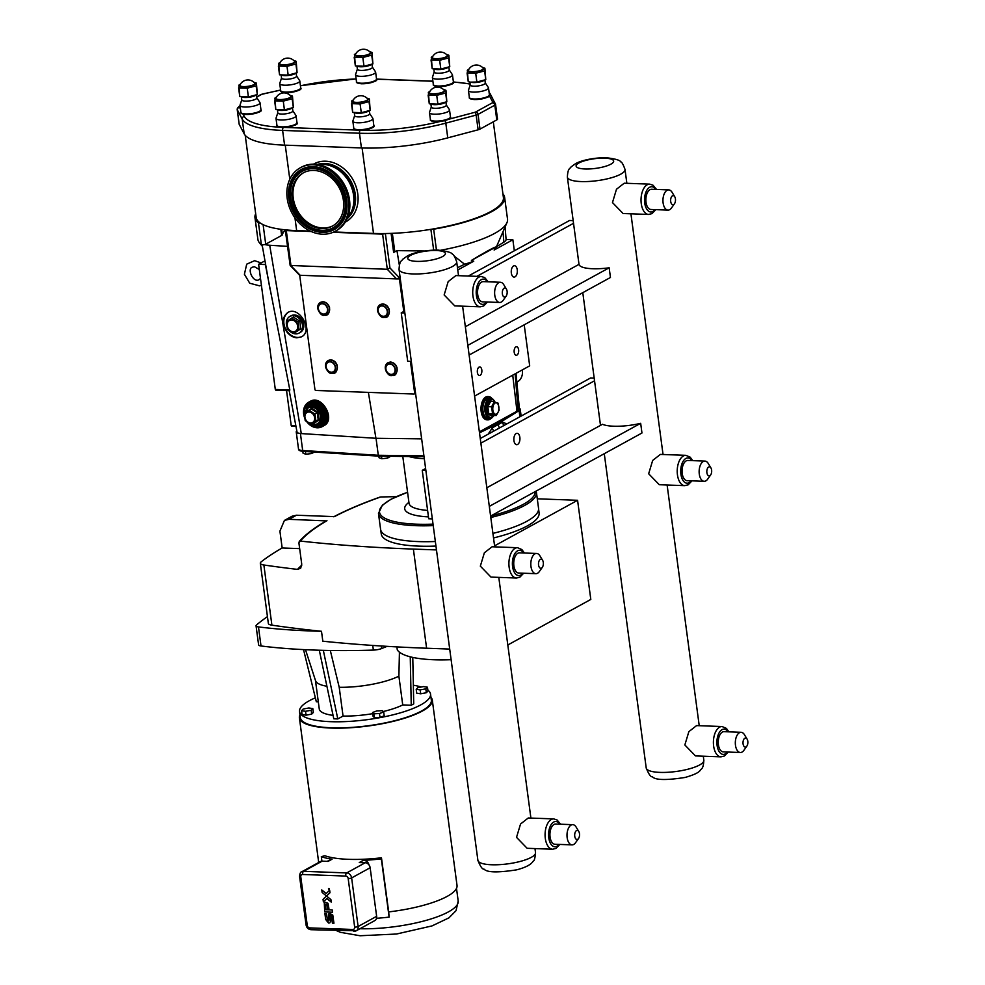 <?xml version="1.0" encoding="UTF-8"?>
<svg xmlns="http://www.w3.org/2000/svg" width="985" height="985" viewBox="0 0 985 985"><rect width="100%" height="100%" fill="white"/><g stroke="black" fill="none" stroke-linecap="round" stroke-linejoin="round"><path stroke-width="1.48" d="M404.589 311.014L401.24 312.848L407.704 361.286L411.311 361.409M573.171 220.615L569.564 220.48L468.331 276.034M517.248 269.779A5.688 3.041 -87.9 0 1 514.084 277.093A5.688 3.041 -87.9 0 1 511.252 271.294A5.688 3.041 -87.9 0 1 514.502 265.716A5.688 3.041 -87.9 0 1 517.248 269.779M401.24 312.848L404.86 312.984M573.541 223.299L476.875 276.342M457.779 269.976L473.736 261.222L471.396 260.422L495.947 246.952L494.125 250.03L512.865 239.749L514.33 250.793M524.205 324.804L529.684 365.854L474.598 396.081M515.869 346.905A4.272 2.278 -87.9 0 1 516.571 346.732A4.272 2.278 -87.9 0 1 518.689 350.426A4.272 2.278 -87.9 0 1 516.953 355.08A4.272 2.278 -87.9 0 1 516.251 355.265A4.272 2.278 -87.9 0 1 514.133 351.571A4.272 2.278 -87.9 0 1 515.869 346.905M479.042 367.122A4.272 2.278 -87.9 0 1 479.744 366.937A4.272 2.278 -87.9 0 1 481.874 370.631A4.272 2.278 -87.9 0 1 480.138 375.297A4.272 2.278 -87.9 0 1 479.436 375.47A4.272 2.278 -87.9 0 1 477.319 371.776A4.272 2.278 -87.9 0 1 479.042 367.122M432.329 518.898L428.721 518.775L422.257 470.337L425.606 468.503M480.261 438.51L590.581 377.969L594.189 378.105M513.936 440.615A5.688 3.041 -87.9 0 1 517.1 433.301A5.688 3.041 -87.9 0 1 519.932 439.113A5.688 3.041 -87.9 0 1 516.682 444.691A5.688 3.041 -87.9 0 1 513.936 440.615M425.865 470.473L422.257 470.337M480.877 443.164L594.546 380.789M328.436 888.95L329.322 888.753L329.015 889.615M328.842 888.371L329.027 889.726L328.842 888.371M326.515 896.018L326.035 896.473L326.515 896.018L330.911 899.6L331.243 902.088L326.848 898.517L323.375 901.804L323.043 899.305L323.375 901.804L326.848 898.517L331.243 902.088L330.911 899.6L322.12 892.447L321.787 889.947L326.183 893.53L329.655 890.231L329.987 892.73L326.515 896.018L322.12 892.447L321.787 889.947L326.183 893.53L329.655 890.231L329.987 892.73L326.515 896.018M326.035 896.473L323.043 899.305M325.653 902.297L324.348 902.58L328.005 903.282L328.916 908.539L327.488 908.49L328.916 908.539L328.005 903.282L325.653 902.297M324.274 902.629L324.718 911.938L332.524 912.221L324.718 911.938M332.524 912.221L332.216 909.968L332.524 912.221M332.216 909.968L329.113 909.857L332.216 909.968M325.998 909.746L329.113 909.857L325.998 909.746L325.296 904.501L325.998 909.746M325.296 904.501L326.811 904.55L327.488 908.49M330.209 913.649L329.015 913.772L332.782 915.065L333.952 923.216L332.401 923.167L333.952 923.216L332.782 915.077L330.209 913.649M328.83 913.871L328.965 920.938L327.512 920.876L328.965 920.938M327.512 920.876L326.564 913.748L327.512 920.876M326.552 913.76L324.927 913.698L326.564 913.748M325.69 919.473L324.927 913.698L325.69 919.473L328.51 923.043L325.69 919.473M328.51 923.043L329.827 922.859M330.603 921.849L330.517 920.347L330.603 921.849M329.901 915.755L330.517 920.347L329.901 915.755L331.428 915.816L332.401 923.167M493.3 121.808L503.409 197.517A85.954 22.101 172.4 0 1 431.381 229.259A85.954 22.101 172.4 0 1 385.504 233.531A85.954 22.101 172.4 0 1 373.5 233.42L333.841 231.968M310.3 231.106L296.657 230.613A85.954 22.101 172.4 0 1 285.773 229.887A85.954 22.101 172.4 0 1 260.225 223.004A85.954 22.101 172.4 0 1 256.174 217.439L245.216 135.314M256.432 83.122A10.207 2.623 172.4 0 1 256.432 83.134L257.319 94.56L256.432 83.134L254.536 82.481A8.286 2.13 172.4 0 1 254.376 84.685A8.286 2.13 172.4 0 1 243.443 86.803A8.286 2.13 172.4 0 1 239.958 84.427A8.286 2.13 172.4 0 1 240.377 84.168A8.286 2.13 172.4 0 1 240.426 84.144M257.319 94.56A10.207 2.623 172.4 0 1 257.307 94.572L248.405 96.936L247.235 88.182L256.137 85.818L257.307 94.572L256.42 95.003L256.826 97.934A7.585 1.945 172.4 0 1 255.718 99.177A7.585 1.945 172.4 0 1 247.383 101.073A7.585 1.945 172.4 0 1 241.793 99.941L241.399 96.998M247.223 88.182L248.392 96.936L239.774 96.616L238.604 87.862L247.223 88.182A10.207 2.623 172.4 0 1 247.223 88.182M238.887 85.178L239.774 96.616M292.459 96.087A10.207 2.623 172.4 0 1 292.471 96.087L293.345 107.525L292.471 96.087L290.563 95.446A8.286 2.13 172.4 0 1 290.403 97.65A8.286 2.13 172.4 0 1 279.481 99.768A8.286 2.13 172.4 0 1 275.985 97.392A8.286 2.13 172.4 0 1 276.416 97.133A8.286 2.13 172.4 0 1 276.465 97.109M293.345 107.525A10.207 2.623 172.4 0 1 293.345 107.537L284.431 109.901L283.274 101.135L292.176 98.771L293.345 107.537L292.459 107.968L292.865 110.899A7.585 1.945 172.4 0 1 291.745 112.142A7.585 1.945 172.4 0 1 283.421 114.038A7.585 1.945 172.4 0 1 277.832 112.906L277.438 109.963M283.261 101.147L284.419 109.901L275.812 109.581L274.643 100.827L283.261 101.147A10.207 2.623 172.4 0 1 283.261 101.147M274.926 98.143L275.8 109.581A10.207 2.623 172.4 0 1 275.8 109.581M448.864 55.246L449.751 66.684L448.864 55.246L446.968 54.606A8.286 2.13 172.4 0 1 446.808 56.798A8.286 2.13 172.4 0 1 435.875 58.928A8.286 2.13 172.4 0 1 432.39 56.539A8.286 2.13 172.4 0 1 432.809 56.293A8.286 2.13 172.4 0 1 432.858 56.268M449.751 66.684A10.207 2.623 172.4 0 1 449.739 66.684L440.837 69.048L439.667 60.294L448.569 57.93L449.739 66.684L448.852 67.115L449.258 70.058A7.585 1.945 172.4 0 1 448.15 71.289A7.585 1.945 172.4 0 1 439.815 73.198A7.585 1.945 172.4 0 1 434.225 72.053L433.831 69.11M439.655 60.294L440.824 69.048L432.206 68.741L431.036 59.974L439.655 60.294A10.207 2.623 172.4 0 1 439.655 60.294M431.319 57.302L432.206 68.728A10.207 2.623 172.4 0 0 432.206 68.741M484.903 68.211L485.777 79.65L484.903 68.211A10.207 2.623 172.4 0 0 484.891 68.211L482.995 67.559A8.286 2.13 172.4 0 1 482.835 69.763A8.286 2.13 172.4 0 1 471.913 71.88A8.286 2.13 172.4 0 1 468.417 69.504A8.286 2.13 172.4 0 1 468.848 69.258A8.286 2.13 172.4 0 1 468.897 69.221M484.608 70.895L485.777 79.65L483.303 80.832A7.585 1.945 172.4 0 1 471.606 82.395L468.244 81.693L467.075 72.939L475.693 73.259L484.608 70.895A10.207 2.623 172.4 0 0 484.608 70.883M485.777 79.65L476.863 82.014L475.706 73.259L476.851 82.014L470.251 82.149M467.358 70.255L468.232 81.693A10.207 2.623 172.4 0 1 468.232 81.693M369.301 98.906A10.207 2.623 172.4 0 1 369.313 98.906L370.188 110.332L369.313 98.906L367.417 98.254A8.286 2.13 172.4 0 1 367.257 100.458A8.286 2.13 172.4 0 1 356.324 102.575A8.286 2.13 172.4 0 1 352.839 100.199A8.286 2.13 172.4 0 1 353.258 99.953A8.286 2.13 172.4 0 1 353.307 99.916M370.188 110.332A10.207 2.623 172.4 0 1 370.188 110.345L361.286 112.709L360.116 103.954L369.018 101.59L370.188 110.345L369.301 110.776L369.707 113.706A7.585 1.945 172.4 0 1 368.599 114.95A7.585 1.945 172.4 0 1 360.264 116.858A7.585 1.945 172.4 0 1 354.674 115.713L354.28 112.77M360.104 103.954L361.273 112.709L352.655 112.388L351.485 103.634L360.104 103.954A10.207 2.623 172.4 0 0 360.116 103.954M351.768 100.95L352.655 112.388M372.01 52.427A10.207 2.623 172.4 0 1 372.022 52.439L372.896 63.865L372.022 52.439L370.126 51.786A8.286 2.13 172.4 0 1 369.954 53.99A8.286 2.13 172.4 0 1 359.033 56.108A8.286 2.13 172.4 0 1 355.548 53.732A8.286 2.13 172.4 0 1 355.967 53.473A8.286 2.13 172.4 0 1 356.016 53.449M372.896 63.865A10.207 2.623 172.4 0 1 372.896 63.877L363.994 66.241L362.825 57.487L371.727 55.123L372.896 63.877L372.01 64.308L372.416 67.239A7.585 1.945 172.4 0 1 371.296 68.482A7.585 1.945 172.4 0 1 362.973 70.391A7.585 1.945 172.4 0 1 357.383 69.246L356.989 66.303M362.812 57.487L363.982 66.241L355.363 65.921L354.194 57.167L362.812 57.487A10.207 2.623 172.4 0 0 362.825 57.487M354.477 54.483L355.351 65.921A10.207 2.623 172.4 0 1 355.351 65.921M296.19 61.304A10.207 2.623 172.4 0 1 296.202 61.304L297.076 72.742L296.202 61.304L294.306 60.664A8.286 2.13 172.4 0 1 294.133 62.868A8.286 2.13 172.4 0 1 283.212 64.985A8.286 2.13 172.4 0 1 279.728 62.609A8.286 2.13 172.4 0 1 280.146 62.35A8.286 2.13 172.4 0 1 280.196 62.326M297.076 72.742L288.174 75.106L287.004 66.352L295.906 63.988L297.076 72.742L296.19 73.185L296.596 76.116A7.585 1.945 172.4 0 1 295.475 77.347A7.585 1.945 172.4 0 1 287.152 79.256A7.585 1.945 172.4 0 1 281.562 78.123L281.168 75.18M286.992 66.352L288.162 75.106L279.543 74.798L278.373 66.044L286.992 66.352A10.207 2.623 172.4 0 1 286.992 66.352M278.656 63.36L279.531 74.798A10.207 2.623 172.4 0 1 279.531 74.798M255.226 95.545A7.585 1.945 172.4 0 1 254.832 95.754A7.585 1.945 172.4 0 1 243.147 97.318L241.793 97.072M291.264 108.51A7.585 1.945 172.4 0 1 290.87 108.719A7.585 1.945 172.4 0 1 279.174 110.271L277.819 110.037M447.67 67.669A7.585 1.945 172.4 0 1 447.264 67.866A7.585 1.945 172.4 0 1 435.579 69.43L434.225 69.184M368.107 111.33A7.585 1.945 172.4 0 1 367.713 111.527A7.585 1.945 172.4 0 1 356.028 113.09L354.662 112.844M370.816 64.862A7.585 1.945 172.4 0 1 370.422 65.059A7.585 1.945 172.4 0 1 358.737 66.623L357.37 66.377M294.995 73.727A7.585 1.945 172.4 0 1 294.601 73.924A7.585 1.945 172.4 0 1 282.917 75.488L281.55 75.254M253.785 84.661A7.585 1.945 172.4 0 1 244.871 86.594A7.585 1.945 172.4 0 1 239.909 85.116A8.84 8.84 0 0 1 254.758 83.134A7.585 1.945 172.4 0 1 253.785 84.661M256.814 97.81L259.905 102.489A10.109 2.598 172.4 0 1 260.028 102.797A10.109 2.598 172.4 0 1 258.538 104.447A10.109 2.598 172.4 0 1 247.432 106.983A10.109 2.598 172.4 0 1 239.983 105.469A10.109 2.598 172.4 0 1 240.02 105.136L241.781 99.817M243.024 113.989A9.308 2.389 -7.6 0 0 246.188 114.445A9.308 2.389 -7.6 0 0 260.225 110.837M289.812 97.626A7.585 1.945 172.4 0 1 280.91 99.559A7.585 1.945 172.4 0 1 275.948 98.069A8.84 8.84 0 0 1 290.784 96.099A7.585 1.945 172.4 0 1 289.812 97.626M292.841 110.776L295.943 115.442A10.109 2.598 172.4 0 1 296.054 115.762A10.109 2.598 172.4 0 1 294.577 117.412A10.109 2.598 172.4 0 1 283.471 119.948A10.109 2.598 172.4 0 1 276.009 118.434A10.109 2.598 172.4 0 1 276.046 118.102L277.807 112.782M280.479 127.262A9.308 2.389 172.4 0 0 282.215 127.41A9.308 2.389 172.4 0 0 283.902 127.41A9.308 2.389 -7.6 0 0 296.251 123.802M446.217 56.785A7.585 1.945 172.4 0 1 437.303 58.706A7.585 1.945 172.4 0 1 432.341 57.228A8.84 8.84 0 0 1 447.19 55.246A7.585 1.945 172.4 0 1 446.217 56.785M449.246 69.935L452.337 74.601A10.109 2.598 172.4 0 1 452.46 74.909A10.109 2.598 172.4 0 1 450.97 76.559A10.109 2.598 172.4 0 1 439.864 79.095A10.109 2.598 172.4 0 1 432.415 77.581A10.109 2.598 172.4 0 1 432.452 77.261L434.213 71.942M438.62 86.557A9.308 2.389 -7.6 0 0 452.657 82.949M482.244 69.738A7.585 1.945 172.4 0 1 473.342 71.671A7.585 1.945 172.4 0 1 468.38 70.194A8.84 8.84 0 0 1 483.216 68.211A7.585 1.945 172.4 0 1 482.244 69.738M485.199 82.777A7.585 1.945 172.4 0 1 485.297 83.011A7.585 1.945 172.4 0 1 484.177 84.254A7.585 1.945 172.4 0 1 475.853 86.163A7.585 1.945 172.4 0 1 470.264 85.018L469.87 82.075M485.273 82.9L488.375 87.567A10.109 2.598 172.4 0 1 488.498 87.874A10.109 2.598 172.4 0 1 487.009 89.524A10.109 2.598 172.4 0 1 475.903 92.061A10.109 2.598 172.4 0 1 468.441 90.546A10.109 2.598 172.4 0 1 468.478 90.214L470.239 84.895M474.647 99.522A9.308 2.389 -7.6 0 0 487.341 97.158M366.654 100.433A7.585 1.945 172.4 0 1 357.752 102.366A7.585 1.945 172.4 0 1 352.79 100.889A8.84 8.84 0 0 1 367.639 98.906A7.585 1.945 172.4 0 1 366.654 100.433M369.695 113.595L372.786 118.262A10.109 2.598 172.4 0 1 372.909 118.569A10.109 2.598 172.4 0 1 371.419 120.219A10.109 2.598 172.4 0 1 360.313 122.756A10.109 2.598 172.4 0 1 352.864 121.241A10.109 2.598 172.4 0 1 352.901 120.909L354.662 115.59M357.58 130.106A9.308 2.389 172.4 0 0 359.069 130.217A9.308 2.389 172.4 0 0 360.744 130.217A9.308 2.389 -7.6 0 0 373.106 126.609M369.363 53.966A7.585 1.945 172.4 0 1 360.461 55.899A7.585 1.945 172.4 0 1 355.499 54.421A8.84 8.84 0 0 1 370.348 52.439A7.585 1.945 172.4 0 1 369.363 53.966M372.404 67.115L375.494 71.794A10.109 2.598 172.4 0 1 375.617 72.102A10.109 2.598 172.4 0 1 374.128 73.752A10.109 2.598 172.4 0 1 363.022 76.288A10.109 2.598 172.4 0 1 355.573 74.774A10.109 2.598 172.4 0 1 355.597 74.441L357.37 69.122M361.778 83.75A9.308 2.389 -7.6 0 0 375.814 80.142M293.542 62.843A7.585 1.945 172.4 0 1 284.64 64.776A7.585 1.945 172.4 0 1 279.678 63.286A8.84 8.84 0 0 1 294.527 61.304A7.585 1.945 172.4 0 1 293.542 62.843M296.583 75.993L299.674 80.659A10.109 2.598 172.4 0 1 299.797 80.967A10.109 2.598 172.4 0 1 298.307 82.617A10.109 2.598 172.4 0 1 287.201 85.166A10.109 2.598 172.4 0 1 279.752 83.651A10.109 2.598 172.4 0 1 279.777 83.319L281.55 78M285.958 92.627A9.308 2.389 -7.6 0 0 299.994 89.019M435.69 121.635A9.308 2.389 -7.6 0 0 440.455 121.401A9.308 2.389 172.4 0 0 448.15 119.394M445.934 90.312A10.207 2.623 172.4 0 1 445.946 90.312L446.821 101.751L445.946 90.312L444.038 89.672A8.286 2.13 172.4 0 1 443.878 91.876A8.286 2.13 172.4 0 1 432.957 93.994A8.286 2.13 172.4 0 1 429.46 91.617A8.286 2.13 172.4 0 1 429.891 91.359A8.286 2.13 172.4 0 1 429.94 91.334M446.821 101.751A10.207 2.623 172.4 0 1 446.808 101.751L437.906 104.127L436.737 95.36L445.651 92.996L446.808 101.751L445.934 102.194L446.34 105.124A7.585 1.945 172.4 0 1 445.22 106.355A7.585 1.945 172.4 0 1 436.897 108.264A7.585 1.945 172.4 0 1 431.307 107.131L430.913 104.188M436.724 95.36L437.894 104.127L429.288 103.807L428.118 95.052L436.724 95.36A10.207 2.623 172.4 0 1 436.724 95.36M428.401 92.368L429.275 103.807A10.207 2.623 172.4 0 1 429.275 103.807M444.74 102.735A7.585 1.945 172.4 0 1 444.346 102.945A7.585 1.945 172.4 0 1 432.649 104.496L431.295 104.262M443.287 91.851A7.585 1.945 172.4 0 1 434.385 93.784A7.585 1.945 172.4 0 1 429.423 92.294A8.84 8.84 0 0 1 444.26 90.325A7.585 1.945 172.4 0 1 443.287 91.851M446.316 105.001L449.419 109.667A10.109 2.598 172.4 0 1 449.529 109.988A10.109 2.598 172.4 0 1 448.052 111.637A10.109 2.598 172.4 0 1 436.946 114.174A10.109 2.598 172.4 0 1 429.485 112.659A10.109 2.598 172.4 0 1 429.522 112.327L431.282 107.008M239.17 124.122A5.06 1.305 -7.6 0 0 239.158 124.245A5.06 1.305 -7.6 0 0 239.207 124.369L237.237 109.643L242.224 119.099A2.426 2.339 -27.8 0 1 244.292 116.402L243.086 114.1M478.119 129.811L447.756 137.863A87.16 22.409 172.4 0 1 361.421 147.947L284.579 145.14A87.16 22.409 172.4 0 1 244.181 133.825L242.224 119.099A87.16 22.409 -7.6 0 0 282.609 130.414L359.463 133.234A87.16 22.409 -7.6 0 0 445.799 123.137L476.149 115.085L478.119 129.811A5.06 1.305 -7.6 0 0 480.003 129.109L478.045 114.383L494.815 105.173A2.426 1.958 -118.8 0 0 492.451 102.785L475.681 111.982A2.635 0.677 172.4 0 1 474.696 112.352L448.471 119.308M489.286 95.582L492.82 102.292A2.426 2.339 -27.8 0 1 495.517 104.238A5.06 1.305 -7.6 0 1 495.553 104.348A5.06 1.305 -7.6 0 1 494.815 105.173L496.772 119.899A5.06 1.305 -7.6 0 0 497.523 119.074A5.06 1.305 -7.6 0 0 497.487 118.963M496.772 119.899L480.003 129.109M244.181 133.825L239.207 124.369M260.225 223.004A2.426 0.628 172.4 0 1 258.452 222.782A87.16 22.409 172.4 0 1 254.967 217.599A87.16 22.409 172.4 0 1 255.681 213.745M285.416 230.121A62.486 16.068 -7.6 0 0 282.387 234.738A5.06 1.305 172.4 0 1 281.648 235.452L265.716 244.181A2.426 0.628 172.4 0 1 264.731 244.539A2.426 0.628 172.4 0 1 261.357 244.575A87.16 22.409 172.4 0 1 260.175 243.554A87.16 22.409 172.4 0 1 259.363 242.667A87.16 22.409 172.4 0 1 257.885 239.392L254.967 217.599M262.108 244.785L262.392 246.324L260.175 243.554M502.916 193.823A87.16 22.409 172.4 0 1 504.615 197.357A87.16 22.409 172.4 0 1 433.671 229.197A2.426 0.628 172.4 0 1 431.381 229.259M440.59 250.264A87.16 22.409 -7.6 0 0 441.108 250.178A87.16 22.409 -7.6 0 0 506.943 222.696A87.16 22.409 -7.6 0 0 507.521 219.15L504.615 197.357M385.504 233.531L382.611 234.122L333.065 232.312M311.161 231.512L286.29 230.601L285.773 229.887M285.342 230.293L290.156 265.457L387.302 269.287L396.573 278.903L399.43 278.903L403.776 311.457M424.498 250.978L396.955 250.633L393.643 252.455A7.486 1.921 -7.6 0 0 394.739 251.237L392.35 233.334M287.485 246.373L269.718 245.253A20.771 5.344 172.4 0 1 264.731 244.539M506.943 222.696L496.452 246.755L503.877 242.138A19.528 5.024 -7.6 0 0 506.081 239.503L505.096 226.944M286.549 390.577L291.203 425.508L291.695 426.234L295.956 426.345M264.694 260.976L258.612 264.312L265.371 264.559L289.836 389.986L289.516 390.626L289.836 389.986L275.308 389.457L275.8 390.183L289.516 390.626M270.001 289.098L262.392 246.324M479.449 432.403L497.019 423.809L496.883 422.233M457.471 267.723L464.6 264.239L454.147 256.051M497.019 423.809L518.258 410.56A10.306 2.647 -7.6 0 0 519.427 409.12L516.017 373.352M512.865 239.749L506.081 239.503M464.6 264.239A73.444 18.887 -7.6 0 0 473.736 261.222M494.125 250.03A73.444 18.887 -7.6 0 0 496.452 246.755M471.396 260.422C485.445 251.963 493.62 247.469 495.947 246.952M512.729 375.162L516.977 411.213L479.375 431.849M289.208 390.663L297.039 432.07A10.306 2.647 -7.6 0 0 299.625 433.4A10.306 2.647 -7.6 0 0 301.287 433.585L375.925 438.288L368.378 392.375M375.925 438.288L421.654 438.854M396.955 250.633L399.331 265.039M258.612 264.312L275.308 389.457M517.297 381.921L517.285 381.934A13.95 11.229 -118.8 0 0 522.333 369.892M286.93 331.994C281.71 323.671 282.005 317.17 287.817 312.504C299.329 305.412 313.661 330.911 301.484 336.833L296.817 337.818C293.087 337.473 289.799 335.54 286.93 331.994M304.734 418.379L303.786 408.923L308.699 402.188L310.349 401.289C321.861 394.197 336.193 419.708 324.016 425.618L322.132 426.653A13.95 11.229 -118.8 0 0 325.259 409.021A13.95 11.229 -118.8 0 0 308.699 402.188A13.95 11.229 -118.8 0 0 304.648 417.862M418.625 416.187A13.95 11.229 -118.8 0 0 419.216 420.595M336.932 369.978A6.612 5.319 -118.8 0 0 331.563 360.19M396.696 372.158A6.612 5.319 -118.8 0 0 391.328 362.381M329.175 311.863A6.612 5.319 -118.8 0 0 323.806 302.075M388.94 314.043A6.612 5.319 -118.8 0 0 383.571 304.267M288.396 312.208A13.95 11.229 -118.8 0 0 284.763 327.032A13.95 11.229 -118.8 0 0 297.495 337.449A13.95 11.229 -118.8 0 0 301.927 336.562M289.873 316.444L291.141 315.742A9.505 7.646 61.2 0 1 294.503 314.978A9.505 7.646 61.2 0 1 303.269 322.341A9.505 7.646 61.2 0 1 300.29 332.413L299.021 333.102A9.505 7.646 -118.8 0 0 302.001 323.031A9.505 7.646 -118.8 0 0 293.234 315.668A9.505 7.646 -118.8 0 0 289.873 316.444A9.505 7.646 -118.8 0 0 286.45 321.627M309.056 412.013A5.75 4.629 -118.8 0 0 304.944 417.332A5.75 4.629 -118.8 0 0 310.521 423.008A5.75 4.629 -118.8 0 0 314.634 417.689A5.75 4.629 -118.8 0 0 309.056 412.013M311.014 424.338L315.889 421.038L314.954 414.045L309.155 410.363L304.279 413.663L305.215 420.644L311.014 424.338L313.759 423.55L319.091 419.942L313.353 423.058M315.889 421.038L318.217 419.758L317.293 412.764L314.954 414.045M309.155 410.363L311.482 409.083L317.293 412.764L318.069 412.284L311.716 408.233L311.506 409.07M308.859 403.604A12.645 10.17 61.2 0 1 309.019 403.518A12.645 10.17 61.2 0 1 313.489 402.483A12.645 10.17 61.2 0 1 325.148 412.284A12.645 10.17 61.2 0 1 321.184 425.68A12.645 10.17 61.2 0 1 321.012 425.766M491.232 418.206A11.623 6.218 -87.9 0 1 489.767 419.388A11.623 6.218 -87.9 0 1 487.858 419.869L486.799 419.832A11.623 6.218 -87.9 0 1 481.012 409.772A11.623 6.218 -87.9 0 1 485.728 397.066A11.623 6.218 -87.9 0 1 487.649 396.586L488.708 396.623A11.623 6.218 -87.9 0 1 491.946 398.531M487.858 419.869A11.623 6.218 -87.9 0 1 482.071 409.809A11.623 6.218 -87.9 0 1 486.787 397.103A11.623 6.218 -87.9 0 1 488.708 396.623M494.261 415.424L491.737 417.985L487.907 418.354A10.109 5.405 -87.9 0 1 482.884 409.6A10.109 5.405 -87.9 0 1 486.984 398.556A10.109 5.405 -87.9 0 1 488.646 398.137L490.579 398.211A10.109 5.405 92.1 0 0 488.917 398.629A10.109 5.405 92.1 0 0 484.952 411.201A10.109 5.405 92.1 0 0 489.84 418.416A10.109 5.405 92.1 0 0 491.503 417.997M494.433 401.511L491.613 406.817L492.549 413.798L496.305 415.498L499.124 410.191L498.188 403.21L490.037 400.686L486.947 406.497L487.821 406.67L490.641 401.375M496.575 414.02A5.75 3.078 -87.9 0 1 492.857 410.166A5.75 3.078 -87.9 0 1 495.11 403.013A5.75 3.078 -87.9 0 1 498.829 406.879A5.75 3.078 -87.9 0 1 496.575 414.02M496.305 415.498L492.512 415.35L488.757 413.663L487.821 406.67L491.613 406.817M492.549 413.798L487.969 414.156L492.081 416.002L492.512 415.35M291.659 319.953A6.181 4.974 -118.8 0 0 287.238 325.678A6.181 4.974 -118.8 0 0 293.247 331.785A6.181 4.974 -118.8 0 0 297.667 326.06A6.181 4.974 -118.8 0 0 291.659 319.953M293.727 333.386L299.058 329.766L298.036 322.12L291.683 318.081L286.352 321.689L287.374 329.347L293.727 333.386L300.807 328.818L299.785 321.159L293.431 317.121L291.683 318.081M286.376 322.157A9.505 7.646 -118.8 0 0 286.795 326.207M289.479 330.849A9.505 7.646 -118.8 0 0 295.66 333.878A9.505 7.646 -118.8 0 0 299.021 333.102M300.807 328.818L299.058 329.766M299.785 321.159L298.036 322.12M410.437 361.384L414.66 393.101A1.01 0.813 61.2 0 1 413.934 394.037L315.914 390.454A1.01 0.813 61.2 0 1 314.929 389.457L299.711 275.357M299.637 275.258L396.573 278.903A2.019 1.514 -43.9 0 0 398.839 277.191L389.949 267.969L387.302 269.287L382.611 234.122M490.801 517.519A79.674 20.488 -7.6 0 0 524.734 505.404A79.674 20.488 -7.6 0 0 536.431 492.401L538.549 508.285A79.674 20.488 172.4 0 1 526.852 521.287A79.674 20.488 172.4 0 1 492.919 533.402M435.345 541.504A79.674 20.488 172.4 0 1 380.592 529.364L378.474 513.481A79.674 20.488 -7.6 0 0 433.228 525.621M504.086 425.434A5.06 4.248 58 0 1 502.535 422.196L492.377 427.773L488.154 434.176M499.346 428.032L497.881 423.846L519.07 410.622A10.109 2.598 -7.6 0 0 520.203 409.181A10.109 2.598 -7.6 0 0 519.354 408.307M493.842 431.061A5.06 3.866 63.9 0 1 492.377 427.773M479.498 432.834L497.881 423.846M376.036 438.288L378.302 455.279L302.69 450.514A10.109 2.598 172.4 0 1 298.517 449L296.239 431.947A10.109 2.598 -7.6 0 0 299.625 433.4M296.817 430.913A10.109 2.598 -7.6 0 0 296.239 431.947M424.018 456.646L378.88 456.141L378.302 455.279L423.919 455.846M314.301 452.078L311.605 453.556L305.818 454.233L303.072 453.235L302.814 451.352M311.383 451.893L311.605 453.556M305.461 451.524L305.818 454.233M390.639 456.289L387.622 458.074L381.835 458.751L379.077 457.754L378.868 456.141L303.318 451.389A1.219 0.714 93.6 0 0 303.552 451.339M387.376 456.252L387.622 458.074M381.49 456.178L381.835 458.751M396.229 496.674A796.188 204.72 172.4 0 0 380.69 496.969A260.877 67.078 172.4 0 0 334.432 516.62L296.51 515.229L292.126 516.202L284.419 520.425L289.048 519.317L326.232 520.893C314.363 527.714 305.362 534.584 299.231 541.467L300.314 541.073A260.877 67.078 172.4 0 1 326.971 520.708M436.466 549.925L413.38 549.088A796.188 204.72 172.4 0 1 300.314 541.073L298.886 542.821L301.73 564.134L300.684 568.234L297.495 569.379A796.188 204.72 172.4 0 1 263.869 564.996A12.743 3.275 172.4 0 1 260.323 563.26A12.743 3.275 172.4 0 1 261.21 561.819A318.512 81.903 172.4 0 1 282.166 547.98L279.912 531.137L284.419 520.425M537.281 498.816L577.579 500.294L494.581 545.838M538.598 509.085L539.103 512.865A79.613 20.476 172.4 0 1 493.534 537.958M435.949 546.059A79.613 20.476 172.4 0 1 381.257 533.932L380.752 530.152M577.579 500.294L590.803 599.434L507.804 644.99M449.702 649.066L426.603 648.229A796.188 204.72 172.4 0 1 322.821 641.21L321.492 631.287A318.512 81.903 172.4 0 1 258.464 626.916A7.892 2.032 172.4 0 1 256.051 625.807A7.892 2.032 172.4 0 1 256.506 624.995A318.512 81.903 172.4 0 1 267.452 616.622M321.492 631.287A796.188 204.72 -7.6 0 1 271.897 625.167A12.743 3.275 172.4 0 1 268.351 623.431L260.323 563.26M282.166 547.98L299.662 548.62M256.051 625.807L258.599 644.867A7.892 2.032 -7.6 0 0 261.013 645.975L258.464 626.916M387.068 646.345A318.512 81.903 172.4 0 1 381.651 648.536L381.306 646M372.749 645.434L373.364 650.088A318.512 81.903 172.4 0 1 261.013 645.975M373.364 650.088A7.892 2.032 -7.6 0 0 381.651 648.536M427.859 690.128A66.081 16.991 172.4 0 1 430.531 694.08L431.344 700.175A66.081 16.991 172.4 0 1 421.642 710.961A66.081 16.991 172.4 0 1 349.059 727.57A66.081 16.991 172.4 0 1 300.339 717.659L299.526 711.552A66.081 16.991 172.4 0 1 309.228 700.778A66.081 16.991 172.4 0 1 315.36 697.823M430.531 694.08A66.081 16.991 172.4 0 1 420.829 704.854A66.081 16.991 172.4 0 1 348.247 721.463A66.081 16.991 172.4 0 1 299.526 711.552M413.343 685.228A66.081 16.991 172.4 0 1 421.235 687.013M412.777 657.414L413.725 703.869L411.25 705.235L402.73 704.928L398.888 676.153A46.184 11.869 172.4 0 1 339.209 687.284L343.051 716.058L337.806 718.939L333.78 718.791L319.3 650.223M402.73 704.928A46.184 11.869 172.4 0 1 383.227 711.539M372.736 713.657A46.184 11.869 172.4 0 1 343.051 716.058M312.824 708.584L313.341 712.463L311.679 714.113L306.052 715.172L302.075 714.568L301.558 710.69L305.535 711.293L311.161 710.247L312.824 708.584L308.847 707.981L303.208 709.028L301.558 710.69M383.682 711.97L384.199 715.849L379.988 717.412L374.435 717.671L373.106 716.366L372.589 712.487L373.918 713.793L379.471 713.534L383.682 711.97L382.34 710.665L376.787 710.924L372.589 712.487M427.465 687.198L427.983 691.076L426.333 692.726L420.693 693.785L416.717 693.169L416.199 689.303L420.176 689.906L425.815 688.847L427.465 687.198L423.488 686.594L417.862 687.641L416.199 689.303M333.053 715.369A46.184 11.869 172.4 0 1 319.251 708.929L315.459 680.438M318.315 701.837L316.333 701.763L303.528 649.595M398.888 676.153L399.43 652.156M330.307 650.469L339.209 687.284M326.909 686.262A46.184 11.869 172.4 0 1 315.545 680.709L305.498 649.694M411.25 705.235L410.252 656.823M323.326 650.334L337.806 718.939M420.693 693.785L420.176 689.906M426.333 692.726L425.815 688.847M374.435 717.671L373.918 713.793M379.988 717.412L379.471 713.534M311.679 714.113L311.161 710.247M306.052 715.172L305.535 711.293M451.118 659.691A79.613 20.476 172.4 0 1 397.287 649.878L396.893 646.899M380.69 496.969L379.447 497.4M321.923 861.173L321.319 856.667L324.853 855.731A67.042 17.238 -7.6 0 0 348.481 859.326A67.042 17.238 -7.6 0 0 381.466 857.8L388.681 911.913A67.042 17.238 -7.6 0 0 457.028 885.441L432.292 700.052A67.042 17.238 -7.6 0 0 430.962 697.294M299.957 714.778A67.042 17.238 -7.6 0 0 299.391 717.782A67.042 17.238 -7.6 0 0 330.972 728.063A67.042 17.238 -7.6 0 0 399.257 719.789A67.042 17.238 -7.6 0 0 432.292 700.052M370.151 867.748L376.639 916.321L358.109 926.491L351.633 877.918L370.151 867.748A5.06 4.075 -118.8 0 0 365.238 862.749L359.279 862.54L363.256 860.361A71.08 18.284 -7.6 0 0 381.343 858.858L381.466 857.8M321.319 856.667A71.08 18.284 -7.6 0 0 332.043 859.216L327.094 861.358M332.043 859.216L328.067 861.395L322.107 861.173A5.06 4.075 -118.8 0 0 320.322 861.592L301.804 871.75A5.06 4.075 -118.8 0 1 303.589 871.343L322.107 861.173M381.343 858.858L389.124 917.109A71.08 18.284 172.4 0 1 376.529 918.291M363.256 860.361C366.309 860.447 368.218 861.961 368.981 864.904M388.681 911.913L389.124 917.109M352.852 929.471L309.721 927.895A2.524 2.032 61.2 0 1 307.258 925.395L300.782 876.835A2.524 2.032 61.2 0 1 302.592 874.483L345.723 876.059A2.524 2.032 61.2 0 1 348.185 878.558L354.662 927.131A2.524 2.032 61.2 0 1 352.852 929.471A2.524 1.354 -87.9 0 0 354.071 931.281A2.524 1.354 -87.9 0 0 354.489 931.17A5.06 4.075 -118.8 0 0 356.274 930.763L374.805 920.593A5.06 4.075 -118.8 0 0 376.639 916.321M317.158 164.421A31.643 25.462 61.2 0 1 353.849 191.189A31.643 25.462 61.2 0 1 347.04 218.879M317.404 164.458A31.643 25.462 61.2 0 1 353.517 191.373A31.643 25.462 61.2 0 1 347.151 218.658M300.363 167.745L301.508 167.118A36.236 29.156 61.2 0 1 348.715 195.67A36.236 29.156 61.2 0 1 336.365 230.638L335.22 231.266A36.236 29.156 61.2 0 1 288.014 202.713A36.236 29.156 61.2 0 1 300.363 167.745A36.236 29.156 61.2 0 1 347.57 196.298A36.236 29.156 61.2 0 1 335.22 231.266M332.905 225.799A30.338 24.416 61.2 0 1 293.912 201.617A30.338 24.416 61.2 0 1 303.725 172.634M342.731 196.815A30.338 24.416 61.2 0 1 332.388 226.094A30.338 24.416 61.2 0 1 292.865 202.196A30.338 24.416 61.2 0 1 303.195 172.917A30.338 24.416 61.2 0 1 342.731 196.815M490.604 516.066L489.311 506.376L640.669 423.316L641.961 433.006L490.604 516.066M516.46 578.023L490.961 577.087L480.335 566.141L484.361 552.807L492.069 546.774L517.568 547.709A15.169 8.114 92.1 0 0 515.081 548.337A15.169 8.114 92.1 0 0 509.134 567.2A15.169 8.114 92.1 0 0 516.46 578.023L519.846 577.198L523.663 573.233M552.647 849.23L527.147 848.294L516.522 837.349L520.548 824.014L528.255 817.981L553.755 818.904A15.169 8.114 92.1 0 0 551.268 819.532A15.169 8.114 92.1 0 0 545.308 838.395A15.169 8.114 92.1 0 0 552.647 849.23L556.033 848.393L559.849 844.428M480.274 306.827L454.774 305.892L444.149 294.946L448.175 281.611L455.883 275.578L481.382 276.514A15.169 8.114 92.1 0 0 478.895 277.142A15.169 8.114 92.1 0 0 472.948 295.993A15.169 8.114 92.1 0 0 480.274 306.827L483.66 305.99L487.476 302.026M499.678 302.469L482.601 301.853A10.109 5.405 -87.9 0 1 477.713 294.626A10.109 5.405 -87.9 0 1 483.339 281.636L500.417 282.264A10.109 5.405 92.1 0 0 494.778 295.254A10.109 5.405 92.1 0 0 499.678 302.469A10.109 5.405 92.1 0 0 503.175 300.314L506.155 296.116A4.556 2.438 92.1 0 0 507.103 291.24A4.556 2.438 92.1 0 0 506.413 289.073A4.556 2.438 92.1 0 0 503.507 288.728A4.556 2.438 92.1 0 0 502.375 293.838A4.556 2.438 92.1 0 0 506.155 296.116M506.413 289.073L503.754 284.665A10.109 5.405 92.1 0 0 500.417 282.264M572.051 844.871L554.974 844.256A10.109 5.405 -87.9 0 1 550.073 837.028A10.109 5.405 -87.9 0 1 555.712 824.039L572.79 824.667A10.109 5.405 92.1 0 0 567.151 837.656A10.109 5.405 92.1 0 0 572.051 844.871A10.109 5.405 92.1 0 0 575.548 842.717L578.527 838.518A4.556 2.438 92.1 0 0 579.476 833.642A4.556 2.438 92.1 0 0 578.774 831.475A4.556 2.438 92.1 0 0 575.88 831.131A4.556 2.438 92.1 0 0 574.747 836.24A4.556 2.438 92.1 0 0 578.527 838.518M578.774 831.475L576.126 827.068A10.109 5.405 92.1 0 0 572.79 824.667M684.784 485.654L659.285 484.719L648.659 473.773L652.673 460.438L660.393 454.405L685.892 455.341A15.169 8.114 92.1 0 0 683.405 455.969A15.169 8.114 92.1 0 0 677.446 474.819A15.169 8.114 92.1 0 0 684.784 485.654L688.17 484.817L691.987 480.852M486.836 487.747L602.512 424.276A29.07 7.474 -7.6 0 0 640.669 423.316M567.372 177.103C567.865 167.721 569.97 169.014 571.066 166.908L575.474 163.719C579.623 161.134 591.776 157.563 606.415 157.748C615.379 158.844 620.131 160.21 620.698 161.86C621.72 161.786 623.16 164.298 625.007 169.42A29.07 7.474 -7.6 0 1 597.181 180.674A29.07 7.474 -7.6 0 1 567.372 177.103L579.008 264.349A29.07 7.474 -7.6 0 0 609.161 267.797L610.454 277.475L469.119 355.043M720.971 756.849L695.472 755.914L684.846 744.968L688.86 731.646L696.58 725.6L722.079 726.536A15.169 8.114 92.1 0 0 719.592 727.164A15.169 8.114 92.1 0 0 713.633 746.027A15.169 8.114 92.1 0 0 720.971 756.849L724.357 756.024L728.174 752.06M648.598 214.447L623.099 213.523L612.473 202.565L616.487 189.243L624.207 183.21L649.706 184.133A15.169 8.114 92.1 0 0 647.219 184.761A15.169 8.114 92.1 0 0 641.26 203.624A15.169 8.114 92.1 0 0 648.598 214.447L651.984 213.622L655.801 209.657M668.002 210.1L650.925 209.473A10.109 5.405 -87.9 0 1 646.025 202.257A10.109 5.405 -87.9 0 1 651.664 189.268L668.741 189.896A10.109 5.405 92.1 0 0 663.102 202.885A10.109 5.405 92.1 0 0 668.002 210.1A10.109 5.405 92.1 0 0 671.499 207.946L674.479 203.747A4.556 2.438 92.1 0 0 675.427 198.871A4.556 2.438 92.1 0 0 674.725 196.704A4.556 2.438 92.1 0 0 671.832 196.36A4.556 2.438 92.1 0 0 670.699 201.469A4.556 2.438 92.1 0 0 674.479 203.747M674.725 196.704L672.078 192.297A10.109 5.405 92.1 0 0 668.741 189.896M740.363 752.503L723.298 751.875A10.109 5.405 -87.9 0 1 718.397 744.66A10.109 5.405 -87.9 0 1 724.037 731.67L741.114 732.298A10.109 5.405 92.1 0 0 735.475 745.288A10.109 5.405 92.1 0 0 740.363 752.503A10.109 5.405 92.1 0 0 743.872 750.348L746.839 746.15A4.556 2.438 92.1 0 0 747.8 741.274A4.556 2.438 92.1 0 0 747.098 739.107A4.556 2.438 92.1 0 0 744.204 738.762A4.556 2.438 92.1 0 0 743.072 743.872A4.556 2.438 92.1 0 0 746.839 746.15M747.098 739.107L744.438 734.699A10.109 5.405 92.1 0 0 741.114 732.298M467.826 345.353L609.161 267.797M579.02 264.349L465.351 326.724M535.865 573.676L518.787 573.048A10.109 5.405 -87.9 0 1 513.887 565.833A10.109 5.405 -87.9 0 1 519.526 552.844L536.603 553.459A10.109 5.405 92.1 0 0 530.964 566.461A10.109 5.405 92.1 0 0 535.865 573.676A10.109 5.405 92.1 0 0 539.361 571.522L542.341 567.323A4.556 2.438 92.1 0 0 543.289 562.447A4.556 2.438 92.1 0 0 542.6 560.28A4.556 2.438 92.1 0 0 539.694 559.936A4.556 2.438 92.1 0 0 538.561 565.045A4.556 2.438 92.1 0 0 542.341 567.323M542.6 560.28L539.94 555.872A10.109 5.405 92.1 0 0 536.603 553.459M704.189 481.296L687.111 480.68A10.109 5.405 -87.9 0 1 682.211 473.465A10.109 5.405 -87.9 0 1 687.85 460.463L704.928 461.091A10.109 5.405 92.1 0 0 699.288 474.081A10.109 5.405 92.1 0 0 704.189 481.296A10.109 5.405 92.1 0 0 707.686 479.141L710.653 474.942A4.556 2.438 92.1 0 0 711.613 470.067A4.556 2.438 92.1 0 0 710.911 467.9A4.556 2.438 92.1 0 0 708.018 467.555A4.556 2.438 92.1 0 0 706.885 472.665A4.556 2.438 92.1 0 0 710.653 474.942M710.911 467.9L708.264 463.504A10.109 5.405 92.1 0 0 704.928 461.091M345.316 222.105A33.059 26.607 -118.8 0 0 353.184 180.083A33.059 26.607 -118.8 0 0 313.513 164.15M319.756 163.892A31.237 25.142 61.2 0 1 350.956 181.302A31.237 25.142 61.2 0 1 348.887 216.983M285.256 145.164L289.799 179.245M294.958 217.907L296.657 230.613M362.098 147.972L373.5 233.42M260.028 102.797L260.951 109.68A10.109 2.598 172.4 0 1 259.461 111.33A10.109 2.598 172.4 0 1 245.659 113.903A10.109 2.598 172.4 0 1 240.894 112.352L239.983 105.469M296.054 115.762L296.977 122.645A10.109 2.598 172.4 0 1 295.5 124.295A10.109 2.598 172.4 0 1 281.698 126.868A10.109 2.598 172.4 0 1 276.933 125.317L276.009 118.434M452.46 74.909L453.383 81.792A10.109 2.598 172.4 0 1 451.893 83.442A10.109 2.598 172.4 0 1 438.091 86.015A10.109 2.598 172.4 0 1 433.338 84.464L432.415 77.581M488.498 87.874L489.41 94.757A10.109 2.598 172.4 0 1 487.932 96.407A10.109 2.598 172.4 0 1 474.13 98.98A10.109 2.598 172.4 0 1 469.365 97.429L468.441 90.546M372.909 118.569L373.82 125.452A10.109 2.598 172.4 0 1 372.342 127.102A10.109 2.598 172.4 0 1 358.54 129.675A10.109 2.598 172.4 0 1 353.775 128.124L352.864 121.241M375.617 72.102L376.529 78.985A10.109 2.598 172.4 0 1 375.051 80.635A10.109 2.598 172.4 0 1 361.249 83.208A10.109 2.598 172.4 0 1 356.484 81.656L355.573 74.774M299.797 80.967L300.708 87.85A10.109 2.598 172.4 0 1 299.231 89.5A10.109 2.598 172.4 0 1 285.428 92.073A10.109 2.598 172.4 0 1 280.663 90.534L279.752 83.651M279.888 127.225A84.735 21.793 172.4 0 1 244.292 116.402M357.026 130.082L284.32 127.422M440.246 121.45A84.735 21.793 172.4 0 1 361.175 130.242M453.383 82.063A84.735 21.793 172.4 0 1 470.14 84.131M376.541 79.194L432.908 81.263M300.437 85.806A84.735 21.793 172.4 0 1 356.127 78.997M256.716 97.096L261.751 94.338A2.635 0.677 172.4 0 1 263.106 93.883L280.614 90.103M240.475 109.138L239.318 106.946A2.635 0.677 172.4 0 1 239.675 106.454L240.081 106.232M449.529 109.988L450.453 116.87A10.109 2.598 172.4 0 1 448.963 118.52A10.109 2.598 172.4 0 1 435.173 121.093A10.109 2.598 172.4 0 1 430.408 119.542L429.485 112.659M261.751 94.338A2.426 1.958 -118.8 0 0 260.89 94.535L256.679 96.85M240.044 105.974L238.826 106.651A2.426 1.958 61.2 0 1 239.675 106.454M237.213 109.36A5.06 1.305 -7.6 0 0 237.2 109.52A5.06 1.305 -7.6 0 0 237.237 109.643A2.426 2.339 152.2 0 1 239.318 106.946M475.681 111.982A2.426 1.958 61.2 0 1 478.045 114.383A5.06 1.305 -7.6 0 1 476.149 115.085A2.426 1.047 -104.9 0 0 474.696 112.352M284.579 145.14L282.609 130.414A2.426 1.293 -87.9 0 1 283.483 127.459M361.421 147.947L359.463 133.234A2.426 1.293 -87.9 0 1 360.325 130.266M447.756 137.863L445.799 123.137A2.426 1.047 -104.9 0 0 444.715 120.638M497.523 119.074L495.553 104.348L490.296 94.018A2.426 2.339 152.2 0 0 489.176 92.996M261.357 244.575L258.452 222.782M436.454 250.079L433.671 229.197M290.156 265.457L299.366 275A2.019 1.514 -43.9 0 0 300.253 275.381L290.981 265.753L286.29 230.601M391.094 233.383L393.643 252.455M503.877 242.138L502.99 231.783M265.716 244.181L263.106 224.642M281.648 235.452L280.824 229.296M282.387 234.738L281.673 229.406M295.82 425.68L291.203 425.508M518.258 410.56L515.118 373.844M301.287 433.585L269.718 245.253M330.504 360.042A6.895 5.553 61.2 0 1 337.215 366.863A6.895 5.553 61.2 0 1 332.265 373.253A6.895 5.553 61.2 0 1 325.567 366.432A6.895 5.553 61.2 0 1 330.504 360.042M330.037 361.557A5.676 4.568 61.2 0 1 335.553 367.171A5.676 4.568 61.2 0 1 331.489 372.441A5.676 4.568 61.2 0 1 325.961 366.826A5.676 4.568 61.2 0 1 330.037 361.557M330.012 361.864A5.393 4.346 61.2 0 1 335.245 367.196A5.393 4.346 61.2 0 1 331.391 372.195A5.393 4.346 61.2 0 1 326.146 366.863A5.393 4.346 61.2 0 1 330.012 361.864M390.282 362.234A6.895 5.553 61.2 0 1 396.98 369.055A6.895 5.553 61.2 0 1 392.042 375.433A6.895 5.553 61.2 0 1 385.332 368.624A6.895 5.553 61.2 0 1 390.282 362.234M389.801 363.736A5.676 4.568 61.2 0 1 395.317 369.363A5.676 4.568 61.2 0 1 391.254 374.62A5.676 4.568 61.2 0 1 385.726 369.006A5.676 4.568 61.2 0 1 389.801 363.736M389.777 364.044A5.393 4.346 61.2 0 1 395.022 369.387A5.393 4.346 61.2 0 1 391.156 374.386A5.393 4.346 61.2 0 1 385.911 369.055A5.393 4.346 61.2 0 1 389.777 364.044M322.76 301.927A6.895 5.553 61.2 0 1 329.458 308.748A6.895 5.553 61.2 0 1 324.521 315.138A6.895 5.553 61.2 0 1 317.81 308.317A6.895 5.553 61.2 0 1 322.76 301.927M322.28 303.442A5.676 4.568 61.2 0 1 327.796 309.056A5.676 4.568 61.2 0 1 323.733 314.326A5.676 4.568 61.2 0 1 318.204 308.711A5.676 4.568 61.2 0 1 322.28 303.442M322.255 303.749A5.393 4.346 61.2 0 1 327.5 309.081A5.393 4.346 61.2 0 1 323.634 314.08A5.393 4.346 61.2 0 1 318.389 308.748A5.393 4.346 61.2 0 1 322.255 303.749M382.525 304.119A6.895 5.553 61.2 0 1 389.223 310.94A6.895 5.553 61.2 0 1 384.285 317.33A6.895 5.553 61.2 0 1 377.587 310.509A6.895 5.553 61.2 0 1 382.525 304.119M382.045 305.633A5.676 4.568 61.2 0 1 387.573 311.248A5.676 4.568 61.2 0 1 383.497 316.505A5.676 4.568 61.2 0 1 377.981 310.891A5.676 4.568 61.2 0 1 382.045 305.633M382.02 305.941A5.393 4.346 61.2 0 1 387.265 311.272A5.393 4.346 61.2 0 1 383.399 316.271A5.393 4.346 61.2 0 1 378.154 310.94A5.393 4.346 61.2 0 1 382.02 305.941M319.091 419.942L318.069 412.284M313.144 423.168L313.759 423.55M311.716 408.233L306.372 411.853M315.976 425.224A10.724 8.631 -118.8 0 0 323.486 415.19A10.724 8.631 -118.8 0 0 313.082 404.687A10.724 8.631 -118.8 0 0 306.606 408.147M308.391 406.743L309.265 406.263A10.109 8.139 61.2 0 1 312.836 405.438A10.109 8.139 61.2 0 1 322.169 413.281A10.109 8.139 61.2 0 1 318.992 423.993L318.13 424.473A10.109 8.139 -118.8 0 0 321.295 413.762A10.109 8.139 -118.8 0 0 311.974 405.918A10.109 8.139 -118.8 0 0 308.391 406.743L304.488 413.515M305.042 413.134A9.099 7.326 61.2 0 1 311.568 407.174A9.099 7.326 61.2 0 1 320.421 416.175A9.099 7.326 61.2 0 1 313.895 424.609A9.099 7.326 61.2 0 1 311.457 424.092M314.547 425.286A10.109 8.139 -118.8 0 0 318.13 424.473L314.387 425.335L309.031 423.267M307.899 422.577A12.645 10.17 -118.8 0 0 316.382 426.887A12.645 10.17 -118.8 0 0 320.851 425.865A12.645 10.17 -118.8 0 0 324.816 412.469A12.645 10.17 -118.8 0 0 313.144 402.668A12.645 10.17 -118.8 0 0 308.687 403.702A12.645 10.17 -118.8 0 0 304.427 416.126M304.34 414.919A12.029 9.69 61.2 0 1 312.91 403.431A12.029 9.69 61.2 0 1 324.607 415.325A12.029 9.69 61.2 0 1 315.988 426.48A12.029 9.69 61.2 0 1 308.403 422.885M304.562 417.234A13.347 10.749 61.2 0 1 311.629 401.905A13.347 10.749 61.2 0 1 326.195 413.983A13.347 10.749 61.2 0 1 316.813 427.379A13.347 10.749 61.2 0 1 307.308 422.196M306.938 421.937A13.95 11.229 -118.8 0 0 317.195 427.785A13.95 11.229 -118.8 0 0 322.132 426.653L317.096 427.81L306.63 421.728M491.65 401.412L490.037 400.686M492.081 416.002L492.426 415.362M486.947 406.497L487.969 414.156M493.953 415.411A9.099 4.863 -87.9 0 1 486.331 410.942A9.099 4.863 -87.9 0 1 489.902 399.627A9.099 4.863 -87.9 0 1 494.458 401.523M415.485 392.646L414.66 393.101M389.949 267.969L385.369 233.605M399.356 278.903A2.019 1.083 92.1 0 0 398.839 277.191M506.881 423.907L502.535 422.196M408.886 456.511A48.031 12.349 -7.6 0 0 424.301 458.714M427.601 510.415A48.031 12.349 172.4 0 1 409.046 503.286L409.107 503.643M408.923 502.375A53.091 13.655 -7.6 0 0 428.463 516.879M433.031 524.131A78.468 20.18 172.4 0 1 391.033 499.358A78.468 20.18 172.4 0 1 407.581 492.315M535.101 491.65A78.468 20.18 172.4 0 1 490.776 515.98M519.07 410.622L519.895 416.766M300.425 433.511L302.69 450.514A1.219 0.714 93.6 0 0 303.318 451.389C300.043 451.105 298.443 450.305 298.517 449M289.048 519.317A305.769 78.628 172.4 0 1 296.51 515.229M413.38 549.088L426.603 648.229M271.897 625.167L263.869 564.996M301.792 565.156A268.967 69.159 -7.6 0 0 297.495 569.379M365.238 862.749L346.72 872.919L303.589 871.343A2.524 1.354 92.1 0 0 302.592 874.483M309.721 927.895A2.524 1.354 92.1 0 0 310.94 929.705L356.274 930.763A5.06 4.075 -118.8 0 0 358.109 926.491A2.524 0.653 -7.6 0 1 354.662 927.131M345.723 876.059A2.524 1.354 -87.9 0 1 346.72 872.919A5.06 4.075 -118.8 0 1 351.633 877.918A2.524 0.653 172.4 0 1 348.185 878.558M300.782 876.835A2.524 0.653 172.4 0 1 299.588 876.441L306.076 925.013A2.524 0.653 -7.6 0 0 307.258 925.395M456.498 888.359L458.197 901.053A66.13 17.004 172.4 0 1 426.468 920.286A66.13 17.004 172.4 0 1 359.968 928.732M344.996 196.458A32.776 26.386 61.2 0 1 317.626 230.17A32.776 26.386 61.2 0 1 317.601 230.158L317.564 230.158A32.727 26.349 -118.8 0 0 344.898 196.495A32.727 26.349 -118.8 0 0 310.398 168.164A32.727 26.349 -118.8 0 0 291.819 183.235A32.776 26.386 61.2 0 1 291.843 183.173A32.776 26.386 61.2 0 1 310.447 168.078A32.776 26.386 61.2 0 1 344.996 196.458M318.426 167.721L330 172.978C336.932 178.039 341.857 184.798 344.775 193.257C347.373 201.359 347.434 208.955 344.947 216.035A33.699 27.124 61.2 0 1 316.788 230.884A33.699 27.124 61.2 0 1 290.292 202.381A33.699 27.124 61.2 0 1 310.176 167.228A33.699 27.124 61.2 0 1 318.426 167.721A33.699 27.124 61.2 0 1 345.698 196.409A33.699 27.124 61.2 0 1 344.947 216.035A33.65 27.087 61.2 0 1 316.838 230.798A33.65 27.087 61.2 0 1 290.39 202.344A33.65 27.087 61.2 0 1 310.25 167.253A33.65 27.087 61.2 0 1 318.463 167.733M289.615 202.541A34.278 27.592 -118.8 0 0 325.739 232.214A34.278 27.592 -118.8 0 0 345.969 196.471A34.278 27.592 -118.8 0 0 309.844 166.785A34.278 27.592 -118.8 0 0 289.615 202.541M291.092 202.294A32.727 26.349 -118.8 0 0 317.564 230.158C298.911 226.821 284.603 200.768 291.819 183.235A32.727 26.349 -118.8 0 0 291.092 202.294M291.363 202.356A32.148 25.881 61.2 0 1 310.337 168.829A32.148 25.881 61.2 0 1 344.221 196.655A32.148 25.881 61.2 0 1 325.247 230.182A32.148 25.881 61.2 0 1 291.363 202.356M318.771 164.692A31.237 25.142 61.2 0 1 352.876 191.57A31.237 25.142 61.2 0 1 347.68 217.377M436.441 250.535A18.961 4.876 172.4 0 1 435.505 259.166A18.961 4.876 172.4 0 1 407.778 258.144A18.961 4.876 172.4 0 1 436.441 250.535M399.048 269.471A29.07 7.474 -7.6 0 0 428.857 273.042A29.07 7.474 -7.6 0 0 456.683 261.788C454.836 256.679 453.408 254.155 452.374 254.228C451.819 252.591 447.055 251.212 438.103 250.116C423.452 249.931 411.311 253.502 407.15 256.1L402.742 259.277C401.646 261.382 399.541 260.089 399.048 269.471L477.885 860.311A29.07 7.474 172.4 0 0 507.681 863.87A29.07 7.474 172.4 0 0 535.52 852.616C535.077 858.034 534.35 860.841 533.341 861.038C532.38 861.85 531.457 865.913 516.78 869.817C497.991 872.759 487.083 872.538 484.066 869.152C482.404 869.459 480.335 866.517 477.885 860.311M486.652 302.001A12.645 6.76 -87.9 0 1 476.395 295.352A12.645 6.76 -87.9 0 1 481.357 279.642A12.645 6.76 -87.9 0 1 487.39 281.784M559.024 844.404A12.645 6.76 -87.9 0 1 548.768 837.755A12.645 6.76 -87.9 0 1 553.718 822.044A12.645 6.76 -87.9 0 1 559.763 824.186M604.753 158.166A18.961 4.876 172.4 0 1 603.83 166.785A18.961 4.876 172.4 0 1 576.102 165.775A18.961 4.876 172.4 0 1 604.753 158.166M703.302 756.209L703.832 760.248A29.07 7.474 172.4 0 1 676.005 771.501A29.07 7.474 172.4 0 1 646.209 767.931L604.273 453.691M654.976 209.62A12.645 6.76 -87.9 0 1 644.719 202.984A12.645 6.76 -87.9 0 1 649.669 187.261A12.645 6.76 -87.9 0 1 655.714 189.416M727.349 752.023A12.645 6.76 -87.9 0 1 717.092 745.386A12.645 6.76 -87.9 0 1 722.042 729.663A12.645 6.76 -87.9 0 1 728.087 731.818M522.838 573.196A12.645 6.76 -87.9 0 1 512.582 566.547A12.645 6.76 -87.9 0 1 517.544 550.837A12.645 6.76 -87.9 0 1 523.577 552.991M691.162 480.828A12.645 6.76 -87.9 0 1 680.906 474.179A12.645 6.76 -87.9 0 1 685.855 458.468A12.645 6.76 -87.9 0 1 691.901 460.611M261.123 262.946L254.635 260.668L246.706 264.165L244.403 274.261L249.734 283.224L259.634 285.859L261.407 285.268M259.301 269.459L254.413 266.726L252.419 267.181C246.669 268.585 253.354 283.569 259.227 279.592L260.496 278.423M254.832 95.754L256.42 95.003M290.87 108.719L292.459 107.968M447.264 67.866L448.852 67.115M367.713 111.527L369.301 110.776M370.422 65.059L372.01 64.308M294.601 73.924L296.19 73.185M239.958 84.427L238.813 85.19M260.951 109.68C262.65 111.613 257.688 113.213 246.053 114.482C242.014 114.063 240.291 113.361 240.894 112.352M275.985 97.392L274.852 98.155M296.977 122.645C298.677 124.578 293.715 126.178 282.092 127.447C278.041 127.028 276.329 126.326 276.933 125.317M432.39 56.539L431.245 57.315M453.383 81.792C455.082 83.725 450.12 85.326 438.485 86.594C434.447 86.188 432.723 85.473 433.338 84.464M468.417 69.504L467.284 70.28M484.903 80.081L485.297 83.011M489.41 94.757C491.109 96.69 486.147 98.291 474.524 99.559C470.473 99.153 468.762 98.438 469.365 97.429M352.839 100.199L351.694 100.975M373.82 125.452C375.531 127.385 370.557 128.986 358.934 130.254C354.883 129.848 353.172 129.133 353.775 128.124M355.548 53.732L354.403 54.507M376.529 78.985C378.228 80.918 373.266 82.518 361.643 83.787C357.592 83.368 355.881 82.666 356.484 81.656M279.728 62.609L278.583 63.372M300.708 87.85C302.407 89.795 297.445 91.396 285.822 92.652C281.772 92.245 280.06 91.531 280.663 90.534M444.346 102.945L445.934 102.194M429.46 91.617L428.327 92.381M450.453 116.87C452.152 118.803 447.19 120.404 435.567 121.672C431.516 121.254 429.792 120.552 430.408 119.542M280.602 90.004L260.89 94.535M238.826 106.651L237.2 109.52L239.158 124.245M453.395 81.94L470.116 83.922M489.077 92.233L490.296 94.018M432.883 81.139L376.541 79.083M300.425 85.72L356.114 78.898M430.888 229.345L433.659 250.116M261.813 245.721L259.363 242.667M330.714 359.833C333.915 360.214 336.107 362.148 337.301 365.632C337.387 371.394 335.7 373.955 332.24 373.29C327.771 375.248 320.888 361.643 330.714 359.833M390.479 362.024C393.68 362.406 395.871 364.339 397.066 367.824C397.164 373.586 395.477 376.135 392.005 375.482C387.548 377.44 380.653 363.834 390.479 362.024M322.957 301.718C326.158 302.099 328.35 304.033 329.544 307.517C329.643 313.279 327.956 315.84 324.484 315.175C320.026 317.133 313.131 303.528 322.957 301.718M382.722 303.909C385.923 304.291 388.127 306.224 389.309 309.709C389.407 315.471 387.721 318.02 384.248 317.367C379.791 319.325 372.896 305.719 382.722 303.909M309.019 403.518L304.5 416.79M321.184 425.68L316.284 426.911L307.554 422.356M494.839 401.658L493.103 399.27L490.579 398.211M291.695 426.234L295.956 426.394M275.8 390.183L289.639 390.688M414.291 393.951L415.571 393.261M402.791 456.437L409.046 503.286M378.474 513.481L382.352 505.219L391.02 499.223L407.568 492.254M536.431 492.401L536.111 491.096M520.203 409.181L521.127 416.076M424.03 456.708L378.905 456.141M380.013 497.08C362.197 503.384 346.782 509.947 333.743 516.768M318.697 862.478L299.391 717.782M299.588 876.441C299.846 873.399 300.573 871.836 301.804 871.75M310.94 929.705C308.256 929.335 306.63 927.771 306.076 925.013M458.197 901.053L456.043 910.694L448.889 917.885L431.984 925.925L396.524 934.014L360.054 935.75L340.404 932.327L336.488 930.628M456.683 261.788L458.53 275.677M462.605 306.175L494.716 546.872M498.792 577.382L530.903 818.079M534.978 848.577L535.52 852.616M488.215 281.821L484.706 277.585L481.382 276.514M560.588 824.223L557.079 819.988L553.755 818.904M582.788 292.656L600.493 425.372M625.007 169.42L626.854 183.296M630.929 213.807L663.04 454.504M667.116 485.002L699.227 725.699M703.832 760.248C703.352 769.63 701.246 768.337 700.15 770.442C698.661 772.683 693.649 775.01 685.104 777.448C666.316 780.379 655.407 780.157 652.39 776.783C650.728 777.091 648.659 774.136 646.209 767.931M656.539 189.44L653.03 185.217L649.706 184.133M728.912 731.843L726.413 728.395L722.079 726.536M524.402 553.016L521.902 549.568L517.568 547.709M692.726 460.648L690.226 457.2L685.892 455.341"/></g></svg>
